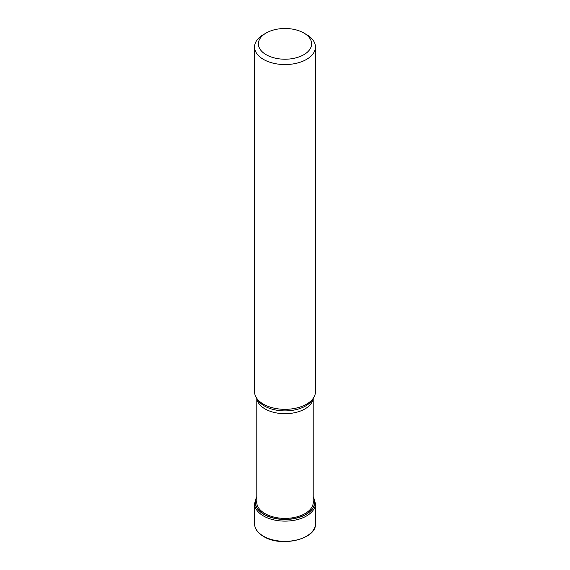<?xml version="1.0" encoding="UTF-8"?>
<svg xmlns="http://www.w3.org/2000/svg" width="570" height="570" viewBox="0 0 570 570"><rect width="100%" height="100%" fill="white"/><g stroke="black" fill="none" stroke-linecap="round" stroke-linejoin="round"><path stroke-width="0.85" d="M256.799 497.061A29.597 17.086 180 0 0 264.074 514.332A29.597 17.086 0 0 0 300.39 516.84A29.597 17.086 0 0 0 313.201 497.061M254.562 46.989L254.562 391.761A30.438 17.57 0 0 0 256.265 397.554A30.438 17.57 0 0 0 263.483 404.187A30.438 17.57 0 0 0 313.735 397.554A30.438 17.57 0 0 0 315.438 391.761L315.438 46.989A30.438 17.57 180 0 1 306.517 59.415A30.438 17.57 180 0 1 263.483 59.415A30.438 17.57 180 0 1 254.562 46.989A30.438 17.57 180 0 1 263.475 34.563A30.438 17.57 180 0 1 263.483 34.563L266.19 32.996A26.598 15.354 180 0 1 303.81 32.996L303.81 32.996A26.598 15.354 180 0 1 303.81 54.72A26.598 15.354 180 0 1 266.19 54.72A26.598 15.354 180 0 1 266.19 32.996L266.19 32.996M306.517 34.563L303.81 32.996L306.525 34.563A30.438 17.57 180 0 1 306.525 34.563A30.438 17.57 180 0 1 315.438 46.989M254.562 523.773A30.438 17.57 0 0 0 263.483 536.199A30.438 17.57 0 0 0 296.649 540.011A30.438 17.57 0 0 0 315.438 523.773C316.749 539.17 281.074 547.656 263.611 536.491C257.726 533.007 254.712 528.768 254.562 523.773L254.562 503.545L256.799 496.555M315.438 523.773L315.438 503.545A30.438 17.57 180 0 1 296.649 519.783A30.438 17.57 180 0 1 263.483 515.971A30.438 17.57 180 0 1 254.562 503.545M256.785 496.955A30.438 17.57 180 0 1 256.799 496.933A29.697 17.15 180 0 0 263.995 514.439A29.697 17.15 180 0 0 300.582 516.912A29.697 17.15 180 0 0 313.201 496.933M313.201 500.788A28.286 16.331 0 0 1 296.835 516.89A28.286 16.331 0 0 1 265 513.606A28.286 16.331 180 0 1 256.799 500.788M313.13 398.551A28.201 16.281 180 0 1 294.897 412.659A28.201 16.281 180 0 1 265.093 408.947A28.201 16.281 180 0 1 265.057 408.925A28.201 16.281 180 0 1 256.87 398.551M256.265 397.554L257.533 399.648A29.099 16.801 0 0 0 264.423 405.982A29.099 16.801 0 0 0 264.459 406.004A29.099 16.801 0 0 0 312.467 399.648L313.735 397.554M315.438 503.545L313.201 496.555M313.201 398.437L313.201 503.331M256.799 398.437L256.799 503.331"/></g></svg>
